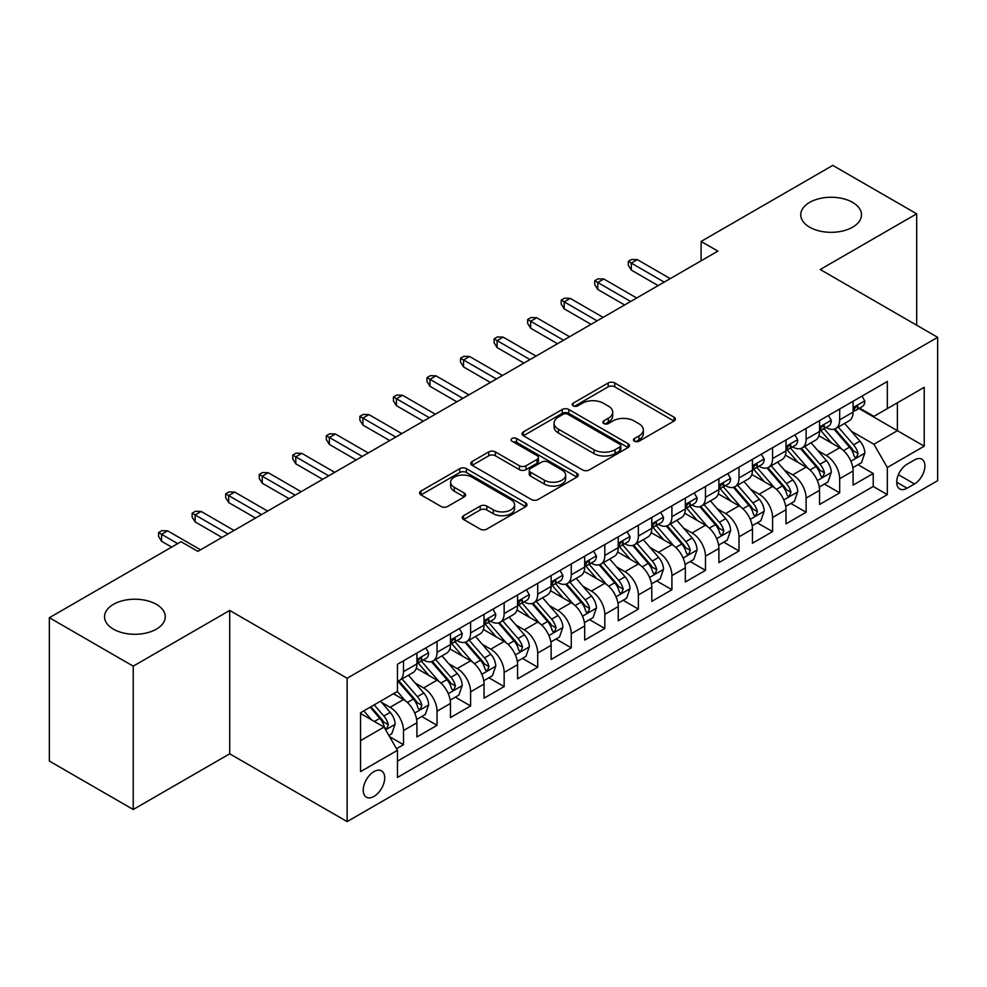 <?xml version="1.0" encoding="UTF-8"?>
<svg xmlns="http://www.w3.org/2000/svg" width="987" height="987" viewBox="0 0 987 987"><rect width="100%" height="100%" fill="white"/><g stroke="black" fill="none" stroke-linecap="round" stroke-linejoin="round"><path stroke-width="1.48" d="M634.431 441.201A3.257 1.888 0 0 0 639.045 441.201L674.035 421.005A4.664 2.69 0 0 0 675.392 419.105A4.664 2.69 0 0 0 674.035 417.205L614.753 382.968A4.664 2.69 0 0 0 608.165 382.968L573.176 403.177A3.257 1.888 0 0 0 572.213 404.51A3.257 1.888 0 0 0 573.176 405.842A3.257 1.888 0 0 0 577.79 405.842L582.318 403.227A14.904 8.599 0 0 1 603.39 403.227L608.325 406.076A14.904 8.599 0 0 1 612.693 412.159A14.904 8.599 0 0 1 608.325 418.241L603.797 420.857A3.257 1.888 0 0 0 602.847 422.189A3.257 1.888 0 0 0 603.797 423.522A3.257 1.888 0 0 0 608.411 423.522L612.939 420.906A14.904 8.599 0 0 1 634.024 420.906L638.959 423.756A14.904 8.599 0 0 1 643.327 429.838A14.904 8.599 0 0 1 638.959 435.933L634.431 438.536A3.257 1.888 0 0 0 633.481 439.869A3.257 1.888 0 0 0 634.431 441.201L634.431 438.536M156.378 604.352A30.363 17.532 0 0 0 123.289 600.552A30.363 17.532 0 0 0 104.536 616.752A30.363 17.532 0 0 0 113.431 629.151A30.363 17.532 0 0 0 146.532 632.951A30.363 17.532 0 0 0 165.273 616.752A30.363 17.532 0 0 0 156.378 604.352M852.595 202.397A30.363 17.532 0 0 0 819.494 198.597A30.363 17.532 0 0 0 800.753 214.796A30.363 17.532 0 0 0 809.648 227.195A30.363 17.532 0 0 0 842.738 230.995A30.363 17.532 0 0 0 861.491 214.796A30.363 17.532 0 0 0 852.595 202.397M373.974 796.423A15.187 8.772 120 0 0 383.894 783.036A15.187 8.772 120 0 0 381.562 770.872A15.187 8.772 120 0 0 373.974 771.624A15.187 8.772 120 0 0 364.055 785.01A15.187 8.772 120 0 0 366.374 797.175A15.187 8.772 120 0 0 373.974 796.423M463.582 515.695A4.664 2.69 0 0 0 462.224 517.595A4.664 2.69 0 0 0 463.582 519.495L480.213 529.094A4.664 2.69 0 0 0 486.801 529.094L525.664 506.664A4.664 2.69 0 0 0 527.033 504.764A4.664 2.69 0 0 0 525.664 502.852L466.382 468.628A4.664 2.69 0 0 0 459.794 468.628L420.931 491.07A4.664 2.69 0 0 0 419.574 492.969A4.664 2.69 0 0 0 420.931 494.869L441.029 506.467A4.664 2.69 0 0 0 447.617 506.467L464.248 496.868A4.664 2.69 0 0 0 465.605 494.968A4.664 2.69 0 0 0 464.248 493.068L454.279 487.319A12.461 7.193 0 0 1 450.627 482.224A12.461 7.193 0 0 1 458.326 475.586A12.461 7.193 0 0 1 471.897 477.14L510.933 499.669A12.461 7.193 0 0 1 514.572 504.764A12.461 7.193 0 0 1 506.886 511.402A12.461 7.193 0 0 1 493.303 509.847L486.801 506.084A4.664 2.69 0 0 0 480.213 506.084L463.582 515.695L463.582 519.495M229.7 610.447L133.233 666.151L49.35 617.714L49.35 761.063L133.233 809.5L229.7 753.809L347.128 821.603L347.128 678.254L229.7 610.447L229.7 753.809M916.676 325.216L916.676 213.821L820.222 269.513L937.65 337.32L347.128 678.254M916.676 213.821L832.794 165.397L701.103 241.433L701.103 260.802M49.35 617.714L181.04 541.69L197.819 551.375L717.882 251.117L701.103 241.433M582.638 469.96A4.664 2.69 0 0 0 589.227 469.96L628.09 447.53A4.664 2.69 0 0 0 629.459 445.63A4.664 2.69 0 0 0 628.09 443.718L568.808 409.494A4.664 2.69 0 0 0 562.22 409.494L523.357 431.936A4.664 2.69 0 0 0 522 433.836A4.664 2.69 0 0 0 523.357 435.736L582.638 469.96M513.302 441.905A3.257 1.888 0 0 1 516.608 442.373L516.608 438.499L576.877 473.291A4.664 2.69 0 0 1 578.246 475.191A4.664 2.69 0 0 1 576.877 477.091L538.014 499.533A4.664 2.69 0 0 1 531.425 499.533L472.144 465.309L472.144 461.497A4.664 2.69 0 0 0 470.787 463.409A4.664 2.69 0 0 0 472.144 465.309M472.144 461.497L488.775 451.898A4.664 2.69 0 0 1 495.363 451.898L519.409 465.778A4.664 2.69 0 0 0 525.997 465.778L537.027 459.411A4.664 2.69 0 0 0 538.396 457.512A4.664 2.69 0 0 0 537.027 455.612L511.994 441.152A3.257 1.888 0 0 1 511.044 439.832A3.257 1.888 0 0 1 513.055 438.092A3.257 1.888 0 0 1 516.608 438.499M396.54 748.714L403.498 744.704L389.569 736.66M381.648 702.448L390.075 707.309A18.975 10.956 60 0 1 403.498 730.553L416.921 722.805L416.921 736.944L437.044 725.322L421.782 716.513M415.206 683.078L423.633 687.939A18.975 10.956 60 0 1 437.044 711.183L450.467 703.435L450.467 717.574L470.602 705.952L455.34 697.143M448.752 663.708L457.178 668.569A18.975 10.956 60 0 1 470.602 691.813L484.025 684.065L484.025 698.204L504.147 686.582L488.886 677.773M482.31 644.338L490.736 649.199A18.975 10.956 60 0 1 504.147 672.443L517.57 664.695L517.57 678.834L537.705 667.212L522.444 658.403M515.856 624.956L524.282 629.829A18.975 10.956 60 0 1 537.705 653.073L551.128 645.325L551.128 659.464L571.263 647.842L555.989 639.033M549.414 605.586L557.84 610.459A18.975 10.956 60 0 1 571.263 633.703L584.674 625.955L584.674 640.094L604.809 628.472L589.547 619.651M582.959 586.216L591.386 591.077A18.975 10.956 60 0 1 604.809 614.333L618.232 606.586L618.232 620.724L638.367 609.102L623.093 600.281M616.517 566.846L624.944 571.707A18.975 10.956 60 0 1 638.367 594.964L651.778 587.203L651.778 601.354L671.913 589.732L656.651 580.911M650.075 547.477L658.489 552.338A18.975 10.956 60 0 1 671.913 575.581L685.336 567.833L685.336 581.985L705.471 570.35L690.197 561.541M683.621 528.107L692.047 532.968A18.975 10.956 60 0 1 705.471 556.212L718.894 548.464L718.894 562.602L739.016 550.98L723.755 542.171M717.179 508.737L725.593 513.598A18.975 10.956 60 0 1 739.016 536.842L752.439 529.094L752.439 543.232L772.574 531.611L757.3 522.802M750.725 489.367L759.151 494.228A18.975 10.956 60 0 1 772.574 517.472L785.997 509.724L785.997 523.863L806.12 512.241L790.858 503.432M784.283 469.997L792.709 474.858A18.975 10.956 60 0 1 806.12 498.102L819.543 490.354L819.543 504.493L839.678 492.871L839.678 478.732A18.975 10.956 -120 0 0 826.255 455.488L817.828 450.615M824.416 484.062L839.678 492.871M416.921 722.805A18.975 10.956 -120 0 0 403.498 699.561L393.431 693.75M450.467 703.435A18.975 10.956 -120 0 0 437.044 680.191L416.304 668.211M484.025 684.065A18.975 10.956 -120 0 0 470.602 660.821L449.85 648.841M517.57 664.695A18.975 10.956 -120 0 0 504.147 641.451L483.408 629.472M551.128 645.325A18.975 10.956 -120 0 0 537.705 622.081L516.954 610.102M584.674 625.955A18.975 10.956 -120 0 0 571.263 602.712L550.512 590.732M618.232 606.586A18.975 10.956 -120 0 0 604.809 583.329L584.057 571.35M651.778 587.203A18.975 10.956 -120 0 0 638.367 563.959L617.615 551.98M685.336 567.833A18.975 10.956 -120 0 0 671.913 544.59L651.161 532.61M718.894 548.464A18.975 10.956 -120 0 0 705.471 525.22L684.719 513.24M752.439 529.094A18.975 10.956 -120 0 0 739.016 505.85L718.265 493.87M785.997 509.724A18.975 10.956 -120 0 0 772.574 486.48L751.823 474.5M819.543 490.354A18.975 10.956 -120 0 0 806.12 467.11L785.381 455.13M914.505 459.942L907.115 464.198A14.706 8.488 120 0 0 897.504 477.165A14.706 8.488 120 0 0 899.762 488.947A14.706 8.488 120 0 0 907.115 488.22L914.505 483.963A14.706 8.488 120 0 0 924.103 470.996A14.706 8.488 120 0 0 921.858 459.214A14.706 8.488 120 0 0 914.505 459.942M347.128 821.603L937.65 480.669L937.65 337.32M360.551 740.632L384.029 727.074L397.453 750.317L397.453 777.435L887.325 494.61L887.325 467.493L873.902 444.249L851.386 431.245M397.453 750.317L360.551 771.624L360.551 712.737L397.453 691.431L397.453 664.3L887.325 381.488L887.325 408.606L924.227 387.299L924.227 446.186L887.325 467.493M423.448 659.945L423.633 660.044A18.975 10.956 60 0 0 433.12 660.982L446.543 653.234A18.975 10.956 -120 0 0 450.467 644.548L450.467 633.703M457.006 640.575L457.178 640.674A18.975 10.956 60 0 0 466.666 641.612L480.089 633.864A18.975 10.956 -120 0 0 484.025 625.178L484.025 614.333M490.551 621.205L490.736 621.304A18.975 10.956 60 0 0 500.224 622.242L513.647 614.494A18.975 10.956 -120 0 0 517.57 605.808L517.57 594.951M524.109 601.823L524.282 601.934A18.975 10.956 60 0 0 533.77 602.872L547.193 595.124A18.975 10.956 -120 0 0 551.128 586.438L551.128 575.581M557.655 582.453L557.84 582.564A18.975 10.956 60 0 0 567.328 583.502L580.751 575.754A18.975 10.956 -120 0 0 584.674 567.056L584.674 556.212M591.213 563.083L591.386 563.182A18.975 10.956 60 0 0 600.873 564.132L614.296 556.384A18.975 10.956 -120 0 0 618.232 547.686L618.232 536.842M624.771 543.714L624.944 543.812A18.975 10.956 60 0 0 634.431 544.762L647.854 537.014A18.975 10.956 -120 0 0 651.778 528.316L651.778 517.472M658.317 524.344L658.489 524.442A18.975 10.956 60 0 0 667.989 525.38L681.4 517.632A18.975 10.956 -120 0 0 685.336 508.947L685.336 498.102M691.875 504.974L692.047 505.073A18.975 10.956 60 0 0 701.535 506.01L714.958 498.262A18.975 10.956 -120 0 0 718.894 489.577L718.894 478.732M725.42 485.604L725.593 485.703A18.975 10.956 60 0 0 735.093 486.64L748.504 478.892A18.975 10.956 -120 0 0 752.439 470.207L752.439 459.362M758.978 466.234L759.151 466.333A18.975 10.956 60 0 0 768.639 467.27L782.062 459.523A18.975 10.956 -120 0 0 785.997 450.837L785.997 439.98M792.524 446.864L792.709 446.963A18.975 10.956 60 0 0 802.197 447.901L815.62 440.153A18.975 10.956 -120 0 0 819.543 431.467L819.543 420.61M397.453 761.162L873.224 486.48L873.224 473.501L853.101 485.123L853.101 470.984A18.975 10.956 -120 0 0 839.678 447.74L818.926 435.76M826.082 427.482L826.255 427.593A18.975 10.956 -120 0 0 835.742 428.531A18.975 10.956 -120 0 0 839.678 419.845L839.678 408.988M835.742 428.531L849.165 420.783A18.975 10.956 -120 0 0 853.101 412.097L853.101 401.24M403.498 660.821L403.498 671.666A18.975 10.956 60 0 1 399.562 680.351A18.975 10.956 60 0 1 397.453 681.129M399.562 680.351L412.985 672.603A18.975 10.956 -120 0 0 416.921 663.918L416.921 653.073M437.044 641.451L437.044 652.296A18.975 10.956 60 0 1 433.12 660.982M470.602 622.081L470.602 632.926A18.975 10.956 60 0 1 466.666 641.612M504.147 602.699L504.147 613.556A18.975 10.956 60 0 1 500.224 622.242M537.705 583.329L537.705 594.186A18.975 10.956 60 0 1 533.77 602.872M571.263 563.959L571.263 574.816A18.975 10.956 60 0 1 567.328 583.502M604.809 544.59L604.809 555.434A18.975 10.956 60 0 1 600.873 564.132M638.367 525.22L638.367 536.064A18.975 10.956 60 0 1 634.431 544.762M671.913 505.85L671.913 516.694A18.975 10.956 60 0 1 667.989 525.38M705.471 486.48L705.471 497.325A18.975 10.956 60 0 1 701.535 506.01M739.016 467.11L739.016 477.955A18.975 10.956 60 0 1 735.093 486.64M772.574 447.74L772.574 458.585A18.975 10.956 60 0 1 768.639 467.27M806.12 428.358L806.12 439.215A18.975 10.956 60 0 1 802.197 447.901M806.12 498.102L806.12 512.241M772.574 517.472L772.574 531.611M739.016 536.842L739.016 550.98M705.471 556.212L705.471 570.35M671.913 575.581L671.913 589.732M638.367 594.964L638.367 609.102M604.809 614.333L604.809 628.472M571.263 633.703L571.263 647.842M537.705 653.073L537.705 667.212M504.147 672.443L504.147 686.582M470.602 691.813L470.602 705.952M437.044 711.183L437.044 725.322M403.498 730.553L403.498 744.704M384.029 727.074L360.551 713.515M873.902 444.249L897.393 430.69L897.393 402.795L924.227 387.299M858.961 408.507L924.227 446.186M859.628 408.112L873.902 416.354L887.325 408.606M133.233 666.151L133.233 809.5M857.962 464.68L873.224 473.501M873.224 486.48L887.325 494.61M635.739 441.67L638.959 439.807A14.904 8.599 0 0 0 643.327 433.712L643.327 429.838M612.693 412.159L612.693 416.033A14.904 8.599 0 0 1 608.325 422.115L605.105 423.978M673.973 421.042L614.753 386.842A4.664 2.69 0 0 0 608.165 386.842L574.471 406.299M628.028 447.567L568.808 413.368A4.664 2.69 0 0 0 562.22 413.368L523.418 435.773M619.861 446.951A3.257 1.888 0 0 0 620.811 445.63A3.257 1.888 0 0 0 619.861 444.298L567.821 414.256A3.257 1.888 0 0 0 563.207 414.256L558.432 417.007A14.904 8.599 0 0 0 554.065 423.09A14.904 8.599 0 0 0 558.432 429.172L594.001 449.714A14.904 8.599 0 0 0 615.086 449.714L619.861 446.951L619.861 450.825A3.257 1.888 0 0 0 620.811 449.504L620.811 445.63M554.065 423.09L554.065 426.964A14.904 8.599 0 0 0 558.432 433.046L558.432 429.172M619.861 450.825L615.086 453.588A14.904 8.599 0 0 1 594.001 453.588L558.432 433.046M472.205 465.346L488.775 455.772L488.775 451.898M538.396 457.512L538.396 461.385A4.664 2.69 0 0 1 537.027 463.285L525.997 469.652A4.664 2.69 0 0 1 519.409 469.652L495.363 455.772A4.664 2.69 0 0 0 488.775 455.772M516.608 442.373L576.815 477.128M544.355 480.188A12.461 7.193 0 0 0 557.939 481.742A12.461 7.193 0 0 0 565.625 475.092A12.461 7.193 0 0 0 561.973 470.009L548.229 462.076A4.664 2.69 0 0 0 541.641 462.076L530.611 468.443A4.664 2.69 0 0 0 529.242 470.343A4.664 2.69 0 0 0 530.611 472.242L544.355 480.188L544.355 484.062A12.461 7.193 0 0 0 557.939 485.616A12.461 7.193 0 0 0 565.625 478.966L565.625 475.092M529.242 470.343L529.242 474.216A4.664 2.69 0 0 0 530.611 476.116L530.611 472.242M544.355 484.062L530.611 476.116M514.572 504.764L514.572 508.638A12.461 7.193 0 0 1 506.886 515.276A12.461 7.193 0 0 1 493.303 513.721L486.801 509.971A4.664 2.69 0 0 0 480.213 509.971L463.643 519.532M450.627 482.224L450.627 486.097A12.461 7.193 0 0 0 454.279 491.193L454.279 487.319M464.186 496.905L454.279 491.193M525.602 506.701L466.382 472.502A4.664 2.69 0 0 0 459.794 472.502L420.993 494.906M852.817 467.653L861.491 462.656L864.834 452.959A12.572 7.254 -120 0 0 859.948 441.164L844.613 423.411M841.541 448.962L824.022 428.679M831.572 443.052L821.406 431.282A30.128 17.396 -120 0 0 820.468 430.233M834.04 429.209L849.548 447.16A12.572 7.254 60 0 1 854.026 455.821L854.939 457.314L856.642 457.08L858.048 453.502A12.572 7.254 -120 0 0 853.57 444.841L838.234 427.087M834.953 428.913L851.608 448.209A6.403 3.701 60 0 1 853.224 450.714L858.048 453.502M861.984 396.108L864.834 401.055A12.572 7.254 60 0 1 862.231 406.607L855.865 410.296A12.572 7.254 -120 0 0 858.048 407.397L857.789 406.286M853.521 410.888L853.57 410.888A12.572 7.254 -120 0 0 855.865 410.296M856.432 406.459L858.048 407.397C857.259 405.497 855.914 406.274 854.026 409.716A12.572 7.254 60 0 1 853.101 411.505M664.202 282.109L631.322 263.122L631.322 270.105L628.3 265.256L628.3 261.382L631.322 263.122L637.355 259.643L670.235 278.618M631.322 270.105L658.156 285.601M628.3 261.382L631.655 259.445L637.355 259.643M819.259 487.023L827.933 482.026L831.288 472.341A12.572 7.254 -120 0 0 826.39 460.534L811.055 442.781M807.995 468.332L790.464 448.049M798.014 462.422L787.848 450.652A30.128 17.396 -120 0 0 786.91 449.603M800.482 448.579L815.99 466.53A12.572 7.254 60 0 1 820.468 475.191L821.381 476.684L823.084 476.45L824.503 472.872A12.572 7.254 -120 0 0 820.012 464.211L804.689 446.457M801.395 448.295L818.063 467.579A6.403 3.701 60 0 1 819.666 470.083L824.503 472.872M785.714 506.405L794.387 501.396L797.73 491.711A12.572 7.254 -120 0 0 792.832 479.904L777.509 462.15M774.437 487.701L756.918 467.419M764.469 481.804L754.302 470.022A30.128 17.396 -120 0 0 753.365 468.973M766.936 467.949L782.432 485.912A12.572 7.254 60 0 1 786.923 494.573L787.836 496.054L789.538 495.819L790.945 492.242A12.572 7.254 -120 0 0 786.466 483.581L771.131 465.827M767.849 467.665L784.505 486.949A6.403 3.701 60 0 1 786.121 489.453L790.945 492.242M752.156 525.775L760.829 520.766L764.185 511.081A12.572 7.254 -120 0 0 759.287 499.274L743.951 481.52M740.879 507.071L723.36 486.788M730.911 501.174L720.744 489.392A30.128 17.396 -120 0 0 719.807 488.343M733.378 487.319L748.886 505.282A12.572 7.254 60 0 1 753.365 513.943L754.278 515.436L755.98 515.189L757.399 511.611A12.572 7.254 -120 0 0 752.908 502.951L737.585 485.209M734.291 487.035L750.947 506.319A6.403 3.701 60 0 1 752.563 508.823L757.399 511.611M718.61 545.145L727.271 540.136L730.627 530.451A12.572 7.254 -120 0 0 725.729 518.644L710.406 500.89M707.334 526.453L689.814 506.158M697.365 520.544L687.186 508.761A30.128 17.396 -120 0 0 686.261 507.713M699.832 506.701L715.328 524.652A12.572 7.254 60 0 1 719.819 533.313L720.732 534.806L722.435 534.559L723.841 530.981A12.572 7.254 -120 0 0 719.363 522.32L704.027 504.579M700.733 506.405L717.401 525.689A6.403 3.701 60 0 1 719.017 528.193L723.841 530.981M828.438 415.478L831.288 420.425A12.572 7.254 60 0 1 828.685 425.989L822.307 429.666A12.572 7.254 -120 0 0 824.503 426.766L824.231 425.656M819.963 430.258L820.012 430.258A12.572 7.254 -120 0 0 822.307 429.666M822.874 425.829L824.503 426.766C823.713 424.879 822.368 425.644 820.468 429.098A12.572 7.254 60 0 1 819.543 430.887M630.644 301.479L597.764 282.492L597.764 289.475L594.742 284.626L594.742 280.752L597.764 282.492L603.81 279.013L636.689 298M597.764 289.475L624.611 304.971M594.742 280.752L598.097 278.815L603.81 279.013M794.88 434.848L797.73 439.795A12.572 7.254 60 0 1 795.127 445.359L788.761 449.036A12.572 7.254 -120 0 0 790.945 446.136L790.686 445.026M786.417 449.628L786.466 449.628A12.572 7.254 -120 0 0 788.761 449.036M789.329 445.199L790.945 446.136C790.155 444.249 788.81 445.026 786.923 448.468A12.572 7.254 60 0 1 785.997 450.257M597.098 320.849L564.206 301.874L564.206 308.845L561.196 303.996L561.196 300.122L564.206 301.874L570.252 298.382L603.131 317.37M564.206 308.845L591.053 324.341M561.196 300.122L564.552 298.185L570.252 298.382M761.335 454.23L764.185 459.165A12.572 7.254 60 0 1 761.582 464.729L755.203 468.406A12.572 7.254 -120 0 0 757.399 465.506L757.128 464.396M752.859 468.998L752.908 468.998A12.572 7.254 -120 0 0 755.203 468.406M755.771 464.569L757.399 465.506C756.61 463.619 755.265 464.396 753.365 467.838A12.572 7.254 60 0 1 752.439 469.627M563.54 340.219L530.661 321.244L530.661 328.215L527.638 323.366L527.638 319.492L530.661 321.244L536.694 317.752L569.585 336.74M530.661 328.215L557.495 343.71M527.638 319.492L530.994 317.555L536.694 317.752M727.777 473.6L730.627 478.535A12.572 7.254 60 0 1 728.024 484.099L721.657 487.775A12.572 7.254 -120 0 0 723.841 484.876L723.582 483.766M719.313 488.368L719.363 488.368A12.572 7.254 -120 0 0 721.657 487.775M722.213 483.951L723.841 484.876C723.052 482.988 721.707 483.766 719.819 487.208A12.572 7.254 60 0 1 718.894 488.997M529.982 359.601L497.103 340.614L497.103 347.584L494.092 342.748L494.092 338.874L497.103 340.614L503.148 337.122L536.027 356.11M497.103 347.584L523.949 363.08M494.092 338.874L497.448 336.925L503.148 337.122M685.052 564.515L693.725 559.506L697.081 549.821A12.572 7.254 -120 0 0 692.183 538.014L676.848 520.26M673.776 545.823L656.256 525.528M663.807 539.914L653.641 528.144A30.128 17.396 -120 0 0 652.703 527.095M666.274 526.071L681.783 544.022A12.572 7.254 60 0 1 686.261 552.683L687.174 554.176L688.877 553.929L690.295 550.364A12.572 7.254 -120 0 0 685.805 541.69L670.481 523.949M667.187 525.775L683.843 545.071A6.403 3.701 60 0 1 685.459 547.575L690.295 550.364M694.231 492.969L697.081 497.904A12.572 7.254 60 0 1 694.478 503.469L688.099 507.145A12.572 7.254 -120 0 0 690.295 504.258L690.024 503.136M685.755 507.737L685.805 507.737A12.572 7.254 -120 0 0 688.099 507.145M688.667 503.321L690.295 504.258C689.494 502.358 688.161 503.136 686.261 506.578A12.572 7.254 60 0 1 685.336 508.367M496.436 378.971L463.557 359.984L463.557 366.954L460.534 362.118L460.534 358.244L463.557 359.984L469.59 356.492L502.469 375.479M463.557 366.954L490.391 382.45M460.534 358.244L463.89 356.307L469.59 356.492M651.506 583.885L660.167 578.875L663.523 569.191A12.572 7.254 -120 0 0 658.625 557.384L643.302 539.642M640.23 565.193L622.711 544.91M630.261 559.284L620.083 547.514A30.128 17.396 -120 0 0 619.157 546.465M632.716 545.441L648.225 563.392A12.572 7.254 60 0 1 652.715 572.053L653.628 573.546L655.319 573.299L656.737 569.733A12.572 7.254 -120 0 0 652.259 561.072L636.923 543.319M633.629 545.145L650.297 564.441A6.403 3.701 60 0 1 651.913 566.945L656.737 569.733M660.673 512.339L663.523 517.274A12.572 7.254 60 0 1 660.92 522.839L654.554 526.515A12.572 7.254 -120 0 0 656.737 523.628L656.478 522.505M652.197 527.107L652.259 527.107A12.572 7.254 -120 0 0 654.554 526.515M655.109 522.691L656.737 523.628C655.948 521.728 654.603 522.505 652.715 525.948A12.572 7.254 60 0 1 651.778 527.737M462.878 398.341L429.999 379.353L429.999 386.324L426.976 381.488L426.976 377.614L429.999 379.353L436.044 375.862L468.924 394.849M429.999 386.324L456.845 401.82M426.976 377.614L430.332 375.677L436.044 375.862M617.948 603.254L626.622 598.245L629.977 588.56A12.572 7.254 -120 0 0 625.079 576.753L609.744 559.012M606.672 584.563L589.153 564.28M596.703 578.653L586.537 566.883A30.128 17.396 -120 0 0 585.599 565.835M599.171 564.811L614.679 582.762A12.572 7.254 60 0 1 619.157 591.423L620.07 592.916L621.773 592.681L623.179 589.103A12.572 7.254 -120 0 0 618.701 580.442L603.365 562.689M600.084 564.515L616.739 583.81A6.403 3.701 60 0 1 618.355 586.315L623.179 589.103M627.127 531.709L629.977 536.644A12.572 7.254 60 0 1 627.374 542.208L620.996 545.897A12.572 7.254 -120 0 0 623.179 542.998L622.92 541.875M618.652 546.477L618.701 546.477A12.572 7.254 -120 0 0 620.996 545.897M621.563 542.06L623.179 542.998C622.39 541.098 621.057 541.875 619.157 545.317A12.572 7.254 60 0 1 618.232 547.106M429.333 417.711L396.453 398.723L396.453 405.694L393.431 400.858L393.431 396.984L396.453 398.723L402.486 395.244L435.366 414.219M396.453 405.694L423.287 421.19M393.431 396.984L396.786 395.047L402.486 395.244M584.39 622.624L593.064 617.628L596.419 607.93A12.572 7.254 -120 0 0 591.521 596.123L576.198 578.382M573.126 603.933L555.607 583.65M563.158 598.023L552.979 586.253A30.128 17.396 -120 0 0 552.054 585.205M565.613 584.181L581.121 602.132A12.572 7.254 60 0 1 585.612 610.793L586.525 612.285L588.215 612.051L589.634 608.473A12.572 7.254 -120 0 0 585.143 599.812L569.82 582.059M566.526 583.885L583.194 603.18A6.403 3.701 60 0 1 584.81 605.685L589.634 608.473M593.569 551.079L596.419 556.014A12.572 7.254 60 0 1 593.816 561.578L587.438 565.267A12.572 7.254 -120 0 0 589.634 562.368L589.362 561.258M585.094 565.847L585.143 565.847A12.572 7.254 -120 0 0 587.438 565.267M588.005 561.43L589.634 562.368C588.844 560.468 587.499 561.245 585.612 564.687A12.572 7.254 60 0 1 584.674 566.476M395.775 437.081L362.895 418.093L362.895 425.076L359.873 420.228L359.873 416.354L362.895 418.093L368.941 414.614L401.82 433.589M362.895 425.076L389.742 440.572M359.873 416.354L363.228 414.417L368.941 414.614M550.845 641.994L559.518 636.997L562.874 627.313A12.572 7.254 -120 0 0 557.976 615.506L542.64 597.752M539.568 623.303L522.049 603.02M529.6 617.393L519.433 605.623A30.128 17.396 -120 0 0 518.496 604.575M532.067 603.55L547.575 621.502A12.572 7.254 60 0 1 552.054 630.162L552.967 631.655L554.669 631.421L556.076 627.843A12.572 7.254 -120 0 0 551.597 619.182L536.262 601.428M532.98 603.254L549.636 622.55A6.403 3.701 60 0 1 551.252 625.055L556.076 627.843M560.011 570.449L562.874 575.396A12.572 7.254 60 0 1 560.271 580.961L553.892 584.637A12.572 7.254 -120 0 0 556.076 581.738L555.817 580.627M551.548 585.229L551.597 585.229A12.572 7.254 -120 0 0 553.892 584.637M554.46 580.8L556.076 581.738C555.286 579.85 553.941 580.615 552.054 584.057A12.572 7.254 60 0 1 551.128 585.859M362.229 456.45L329.35 437.463L329.35 444.446L326.327 439.597L326.327 435.723L329.35 437.463L335.383 433.984L368.262 452.959M329.35 444.446L356.184 459.942M326.327 435.723L329.683 433.786L335.383 433.984M517.287 661.376L525.96 656.367L529.316 646.682A12.572 7.254 -120 0 0 524.418 634.875L509.095 617.122M506.023 642.673L488.491 622.39M496.042 636.763L485.875 624.993A30.128 17.396 -120 0 0 484.938 623.944M498.509 622.92L514.017 640.871A12.572 7.254 60 0 1 518.496 649.545L519.421 651.025L521.111 650.791L522.53 647.213A12.572 7.254 -120 0 0 518.039 638.552L502.716 620.798M499.422 622.637L516.09 641.92A6.403 3.701 60 0 1 517.694 644.425L522.53 647.213M526.466 589.819L529.316 594.766A12.572 7.254 60 0 1 526.713 600.33L520.334 604.007A12.572 7.254 -120 0 0 522.53 601.108L522.259 599.997M517.99 604.599L518.039 604.599A12.572 7.254 -120 0 0 520.334 604.007M520.902 600.17L522.53 601.108C521.741 599.22 520.396 599.985 518.496 603.439A12.572 7.254 60 0 1 517.57 605.228M328.671 475.82L295.792 456.845L295.792 463.816L292.769 458.967L292.769 455.093L295.792 456.845L301.837 453.354L334.716 472.341M295.792 463.816L322.638 479.312M292.769 455.093L296.125 453.156L301.837 453.354M483.741 680.746L492.414 675.737L495.758 666.052A12.572 7.254 -120 0 0 490.872 654.245L475.537 636.492M472.465 662.043L454.945 641.76M462.496 656.145L452.33 644.363A30.128 17.396 -120 0 0 451.392 643.314M464.963 642.29L480.472 660.254A12.572 7.254 60 0 1 484.95 668.915L485.863 670.395L487.566 670.161L488.972 666.583A12.572 7.254 -120 0 0 484.494 657.922L469.158 640.181M465.876 642.006L482.532 661.29A6.403 3.701 60 0 1 484.148 663.795L488.972 666.583M492.908 609.189L495.758 614.136A12.572 7.254 60 0 1 493.155 619.7L486.788 623.377A12.572 7.254 -120 0 0 488.972 620.478L488.713 619.367M484.444 623.969L484.494 623.969A12.572 7.254 -120 0 0 486.788 623.377M487.356 619.54L488.972 620.478C488.183 618.59 486.838 619.367 484.95 622.809A12.572 7.254 60 0 1 484.025 624.598M295.125 495.19L262.246 476.215L262.246 483.186L259.223 478.337L259.223 474.463L262.246 476.215L268.279 472.724L301.158 491.711M262.246 483.186L289.08 498.682M259.223 474.463L262.579 472.526L268.279 472.724M450.183 700.116L458.856 695.107L462.212 685.422A12.572 7.254 -120 0 0 457.314 673.615L441.979 655.861M438.907 681.412L421.387 661.13M428.938 675.515L418.772 663.733A30.128 17.396 -120 0 0 417.834 662.684M431.405 661.672L446.914 679.624A12.572 7.254 60 0 1 451.392 688.284L452.305 689.777L454.008 689.531L455.426 685.953A12.572 7.254 -120 0 0 450.936 677.292L435.612 659.55M432.318 661.376L448.986 680.66A6.403 3.701 60 0 1 450.59 683.164L455.426 685.953M459.362 628.571L462.212 633.506A12.572 7.254 60 0 1 459.609 639.07L453.23 642.747A12.572 7.254 -120 0 0 455.426 639.847L455.155 638.737M450.886 643.339L450.936 643.339A12.572 7.254 -120 0 0 453.23 642.747M453.798 638.91L455.426 639.847C454.637 637.96 453.292 638.737 451.392 642.179A12.572 7.254 60 0 1 450.467 643.968M261.567 514.56L228.688 495.585L228.688 502.556L225.665 497.707L225.665 493.833L228.688 495.585L234.721 492.094L267.613 511.081M228.688 502.556L255.534 518.052M225.665 493.833L229.021 491.896L234.721 492.094M416.637 719.486L425.311 714.477L428.654 704.792A12.572 7.254 -120 0 0 423.756 692.985L408.433 675.231M405.361 700.795L397.329 691.492M395.392 694.885L394.084 693.367M397.86 681.042L413.356 698.993A12.572 7.254 60 0 1 417.846 707.654L418.759 709.147L420.462 708.9L421.868 705.323A12.572 7.254 -120 0 0 417.39 696.662L402.054 678.92M398.773 680.746L415.428 700.03A6.403 3.701 60 0 1 417.045 702.547L421.868 705.323M425.804 647.941L428.654 652.876A12.572 7.254 60 0 1 426.051 658.44L419.685 662.117A12.572 7.254 -120 0 0 421.868 659.23L421.609 658.107M417.341 662.709L417.39 662.709A12.572 7.254 -120 0 0 419.685 662.117M420.252 658.292L421.868 659.23C421.079 657.33 419.734 658.107 417.846 661.549A12.572 7.254 60 0 1 416.921 663.338M228.022 533.942L195.13 514.955L195.13 521.926L192.12 517.089L192.12 513.215L195.13 514.955L201.175 511.463L234.055 530.451M195.13 521.926L221.976 537.422M192.12 513.215L195.475 511.278L201.175 511.463M388.903 735.5L391.753 733.847L395.108 724.162A12.572 7.254 -120 0 0 390.21 712.355L380.563 701.177M371.544 719.856L363.784 710.862M361.834 714.255L360.551 712.762M370.162 707.186L379.81 718.363A12.572 7.254 60 0 1 384.288 727.024L385.201 728.517L386.904 728.27L388.323 724.705A12.572 7.254 -120 0 0 383.832 716.031L374.184 704.866M370.939 706.741L381.87 719.412A6.403 3.701 60 0 1 383.487 721.916L388.323 724.705M177.685 543.627L161.584 534.325L161.584 541.295L158.562 536.459L158.562 532.585L161.584 534.325L167.617 530.833L200.509 549.821M161.584 541.295L171.652 547.106M158.562 532.585L161.917 530.648L167.617 530.833M390.075 707.309L403.498 699.561M423.633 687.939L437.044 680.191M457.178 668.569L470.602 660.821M490.736 649.199L504.147 641.451M524.282 629.829L537.705 622.081M557.84 610.459L571.263 602.712M591.386 591.077L604.809 583.329M624.944 571.707L638.367 563.959M658.489 552.338L671.913 544.59M692.047 532.968L705.471 525.22M725.593 513.598L739.016 505.85M759.151 494.228L772.574 486.48M792.709 474.858L806.12 467.11M826.255 455.488L839.678 447.74M839.678 419.845L853.101 412.097M403.498 671.666L416.921 663.918M437.044 652.296L450.467 644.548M470.602 632.926L484.025 625.178M504.147 613.556L517.57 605.808M537.705 594.186L551.128 586.438M571.263 574.816L584.674 567.056M604.809 555.434L618.232 547.686M638.367 536.064L651.778 528.316M671.913 516.694L685.336 508.947M705.471 497.325L718.894 489.577M739.016 477.955L752.439 470.207M772.574 458.585L785.997 450.837M806.12 439.215L819.543 431.467M839.678 478.732L853.101 470.984M898.404 474.673L914.505 483.963M896.714 482.211L907.115 488.22M638.959 439.807L638.959 435.933M603.797 423.522L603.797 420.857M608.325 422.115L608.325 418.241M573.176 405.842L573.176 403.177M608.165 386.842L608.165 382.968M614.753 386.842L614.753 382.968M674.035 421.005L674.035 417.205M523.357 435.736L523.357 431.936M562.22 413.368L562.22 409.494M568.808 413.368L568.808 409.494M628.09 447.53L628.09 443.718M594.001 453.588L594.001 449.714M615.086 453.588L615.086 449.714M495.363 455.772L495.363 451.898M519.409 469.652L519.409 465.778M525.997 469.652L525.997 465.778M537.027 463.285L537.027 459.411M576.877 477.091L576.877 473.291M480.213 509.971L480.213 506.084M486.801 509.971L486.801 506.084M493.303 513.721L493.303 509.847M464.248 496.868L464.248 493.068M420.931 494.869L420.931 491.07M459.794 472.502L459.794 468.628M466.382 472.502L466.382 468.628M525.664 506.664L525.664 502.852M850.893 461.213L864.76 453.206M853.57 444.841L859.948 441.164M843.54 450.627L849.548 447.16M864.76 400.907L853.101 407.631M817.347 480.583L831.202 472.576M820.012 464.211L826.39 460.534M809.994 469.997L815.99 466.53M783.789 499.953L797.656 491.945M786.466 483.581L792.832 479.904M776.436 489.367L782.432 485.912M750.243 519.322L764.098 511.328M752.908 502.951L759.287 499.274M742.89 508.737L748.886 505.282M716.685 538.692L730.553 530.698M719.363 522.32L725.729 518.644M709.332 528.107L715.328 524.652M831.202 420.277L819.543 427.013M797.656 439.647L785.997 446.383M764.098 459.017L752.439 465.753M730.553 478.387L718.894 485.123M683.14 558.062L696.995 550.067M685.805 541.69L692.183 538.014M675.787 547.477L681.783 544.022M696.995 497.756L685.336 504.493M649.582 577.432L663.449 569.437M652.259 561.072L658.625 557.384M642.229 566.859L648.225 563.392M663.449 517.139L651.778 523.863M616.036 596.814L629.891 588.807M618.701 580.442L625.079 576.753M608.683 586.229L614.679 582.762M629.891 536.509L618.232 543.232M582.478 616.184L596.333 608.177M585.143 599.812L591.521 596.123M575.125 605.599L581.121 602.132M596.333 555.878L584.674 562.602M548.932 635.554L562.787 627.547M551.597 619.182L557.976 615.506M541.579 624.968L547.575 621.502M562.787 575.248L551.128 581.972M515.374 654.924L529.229 646.917M518.039 638.552L524.418 634.875M508.021 644.338L514.017 640.871M529.229 594.618L517.57 601.354M481.816 674.294L495.684 666.287M484.494 657.922L490.872 654.245M474.463 663.708L480.472 660.254M495.684 613.988L484.025 620.724M448.271 693.664L462.126 685.669M450.936 677.292L457.314 673.615M440.918 683.078L446.914 679.624M462.126 633.358L450.467 640.094M414.713 713.033L428.58 705.039M417.39 696.662L423.756 692.985M407.36 702.448L413.356 698.993M428.58 652.728L416.921 659.464M385.633 729.825L395.022 724.409M383.832 716.031L390.21 712.355M374.381 721.497L379.81 718.363"/></g></svg>
